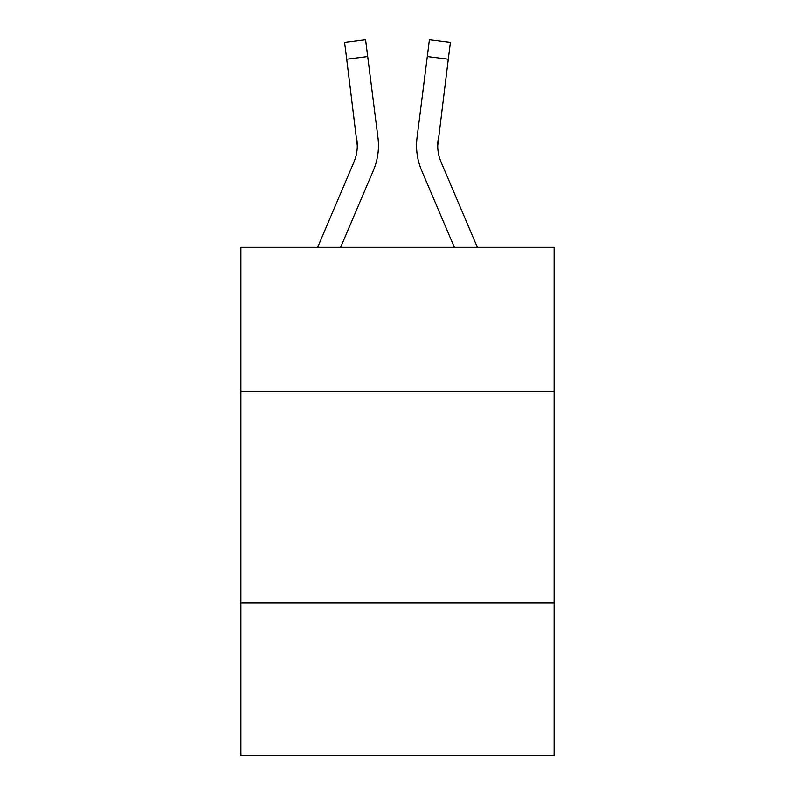 <?xml version="1.0" encoding="UTF-8"?>
<svg xmlns="http://www.w3.org/2000/svg" width="795" height="795" viewBox="0 0 795 795"><rect width="100%" height="100%" fill="white"/><g stroke="black" fill="none" stroke-linecap="round" stroke-linejoin="round"><path stroke-width="1.19" d="M240.885 391.239L554.115 391.239L554.115 247.325L240.885 247.325L240.885 755.25L554.115 755.25L554.115 602.868L240.885 602.868M554.115 602.868L554.115 391.239M373.382 170.438L340.638 247.325L373.382 170.438A63.491 63.491 0 0 0 377.953 137.605L367.707 56.544L346.709 59.198L344.593 42.403L365.591 39.75L367.707 56.544M317.642 247.325L353.904 162.15A42.324 42.324 0 0 0 357.293 145.644L346.709 59.198M378.38 148.655L378.45 145.535M377.635 135.07L377.953 137.605L377.635 135.07M477.358 247.325L441.096 162.15A42.324 42.324 0 0 1 437.707 145.644L448.291 59.198L427.293 56.544L429.409 39.75L450.407 42.403L448.291 59.198M421.618 170.438L454.362 247.325L421.618 170.438A63.491 63.491 0 0 1 417.047 137.605L427.293 56.544M437.757 147.632L437.707 145.644A42.324 42.324 0 0 0 441.096 162.15A42.324 42.324 0 0 1 437.707 145.644A42.324 42.324 0 0 0 441.096 162.15A42.324 42.324 0 0 1 437.707 145.644M353.904 162.15A42.324 42.324 0 0 0 357.293 145.644A42.324 42.324 0 0 1 353.904 162.15A42.324 42.324 0 0 0 357.293 145.644A42.324 42.324 0 0 1 353.904 162.15A42.324 42.324 0 0 0 356.955 140.258L357.293 145.644M441.096 162.15A42.324 42.324 0 0 1 438.045 140.258M416.62 148.665L416.55 145.535"/></g></svg>
